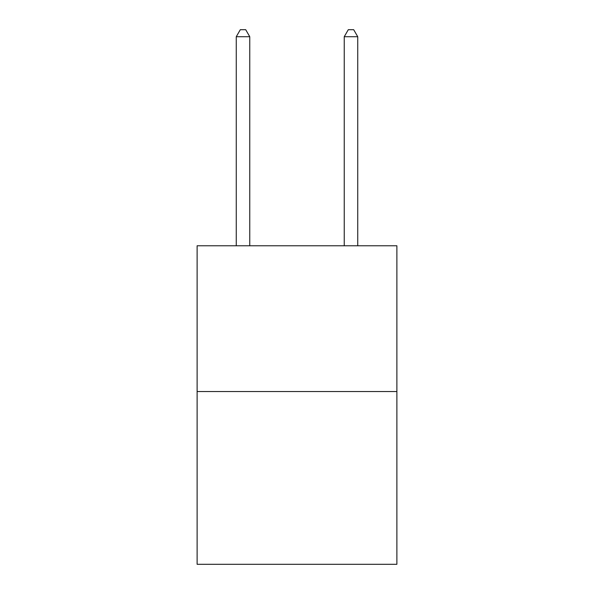 <?xml version="1.0" encoding="UTF-8"?>
<svg xmlns="http://www.w3.org/2000/svg" width="594" height="594" viewBox="0 0 594 594"><rect width="100%" height="100%" fill="white"/><g stroke="black" fill="none" stroke-linecap="round" stroke-linejoin="round"><path stroke-width="0.89" d="M396.881 391.535L396.881 245.768L197.119 245.768L197.119 564.3L396.881 564.3L396.881 391.535L197.119 391.535M249.762 245.768L249.762 36.717L236.263 36.717L236.263 245.768M236.263 36.717L240.31 29.7L245.708 29.7L249.762 36.717M357.737 245.768L357.737 36.717L344.238 36.717L344.238 245.768M344.238 36.717L348.292 29.7L353.69 29.7L357.737 36.717"/></g></svg>
